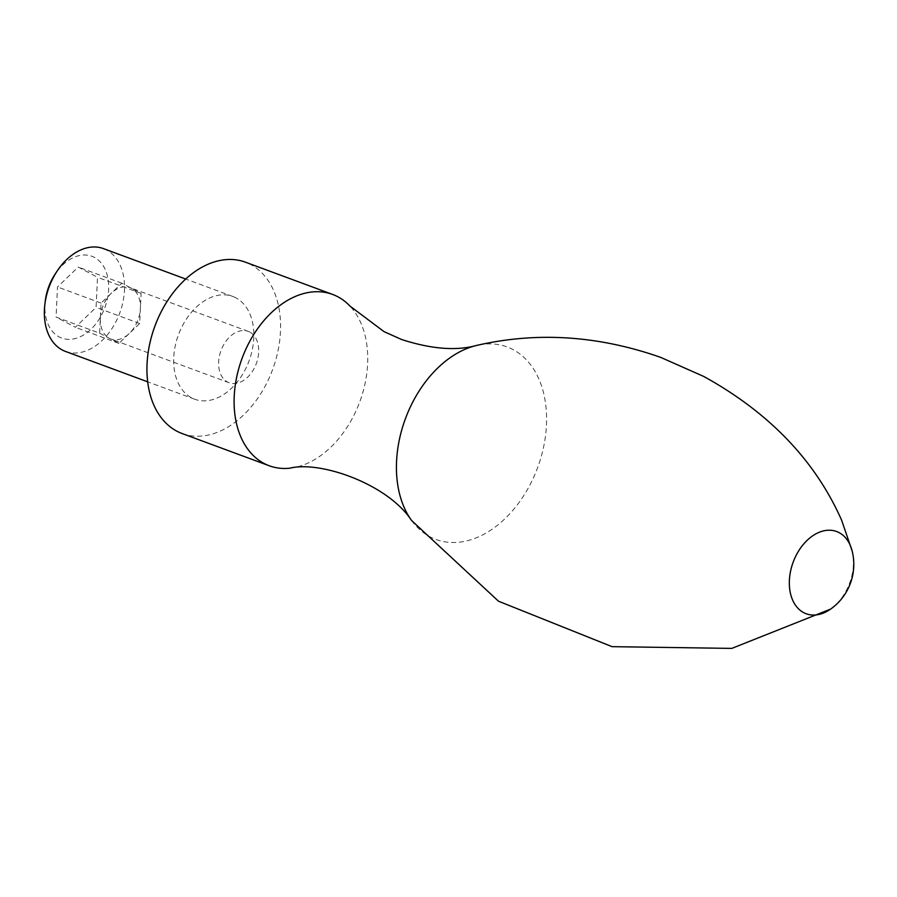 <?xml version="1.0" encoding="UTF-8"?>
<svg xmlns="http://www.w3.org/2000/svg" width="897" height="897" viewBox="0 0 897 897"><rect width="100%" height="100%" fill="white"/><g stroke="black" fill="none" stroke-linecap="round" stroke-linejoin="round"><path stroke-width="0.67" stroke-dasharray="4.49 3.36" d="M99.645 333.191L118.942 343.405L129.303 333.46A27.403 18.815 110.3 0 0 140.381 308.456A27.403 18.815 110.3 0 0 131.444 288.307A27.403 18.815 110.3 0 0 129.874 287.601A27.403 18.815 110.3 0 0 111.441 293.14L101.069 303.085L99.645 333.191L56.063 317.067L57.498 286.962L78.218 267.071L97.515 277.285L96.08 307.391L75.359 327.282L56.063 317.067M100.363 318.132A27.403 18.815 110.3 0 0 109.288 338.292A27.403 18.815 110.3 0 0 110.858 338.999A27.403 18.815 110.3 0 0 129.303 333.46L139.663 323.514L141.098 293.409L121.801 283.194L111.441 293.14A27.403 18.815 110.3 0 0 100.363 318.132M45.31 300.73A43.594 29.937 110.3 0 0 67.286 339.29A43.594 29.937 110.3 0 0 105.599 305.496A43.594 29.937 110.3 0 0 94.409 257.405A43.594 29.937 110.3 0 0 55.199 273.989M65.414 351.4A54.795 37.64 110.3 0 0 118.83 315.396A54.795 37.64 110.3 0 0 106.586 250.016A54.795 37.64 110.3 0 0 103.447 248.604M249.736 332.058A27.403 18.815 110.3 0 0 248.166 331.363A27.403 18.815 110.3 0 0 221.458 349.359A27.403 18.815 110.3 0 0 227.58 382.055A27.403 18.815 110.3 0 0 229.15 382.761A27.403 18.815 110.3 0 0 255.858 364.754A27.403 18.815 110.3 0 0 249.736 332.058M101.069 303.085L57.498 286.962M121.801 283.194L78.218 267.071M141.098 293.409L97.515 277.285M139.663 323.514L96.08 307.391M118.942 343.405L75.359 327.282M289.854 468.2A91.337 62.734 110.3 0 0 359.753 401.856A91.337 62.734 110.3 0 0 349.852 305.989M182.069 433.509A91.337 62.734 110.3 0 0 271.085 373.5A91.337 62.734 110.3 0 0 250.678 264.525A91.337 62.734 110.3 0 0 245.442 262.182M235.911 297.86A54.795 37.64 110.3 0 0 232.772 296.447A54.795 37.64 110.3 0 0 178.458 334.783A54.795 37.64 110.3 0 0 194.75 399.243A54.795 37.64 110.3 0 0 248.155 363.24A54.795 37.64 110.3 0 0 235.911 297.86M830.689 609.052A43.841 30.117 110.3 0 0 852.15 551.038M411.633 520.563A102.628 70.493 110.3 0 0 526.236 491.59A102.628 70.493 110.3 0 0 512.994 349.572A102.628 70.493 110.3 0 0 476.329 345.502M248.166 331.363L129.874 287.601M229.15 382.761L110.858 338.999M232.772 296.447L185.701 279.034M194.75 399.243L147.68 381.83"/><path stroke-width="1.35" d="M185.701 279.034L103.447 248.604A54.795 37.64 110.3 0 0 57.285 270.849L55.199 273.989A43.594 29.937 110.3 0 0 45.31 300.73L44.85 304.464A54.795 37.64 110.3 0 0 65.414 351.4L147.68 381.83M57.285 270.849A54.795 37.64 110.3 0 0 44.85 304.464M852.15 551.038A43.841 30.117 110.3 0 0 839.121 532.639A43.841 30.117 110.3 0 0 794.664 558.483A43.841 30.117 110.3 0 0 795.661 605.464A43.841 30.117 110.3 0 0 830.689 609.052A54.795 54.795 0 0 0 852.15 551.038L841.644 520.249C815.194 460.542 769.256 412.62 703.82 376.482L660.685 357.376C598.265 335.478 536.81 331.52 476.318 345.502A102.628 70.493 110.3 0 0 476.038 345.58C455.934 351.03 431.165 349.023 401.721 339.548L384.051 331.643L349.852 305.989A91.337 62.734 110.3 0 0 337.844 296.772A91.337 62.734 110.3 0 0 332.608 294.429A91.337 62.734 110.3 0 0 242.089 358.329A91.337 62.734 110.3 0 0 269.235 465.756A91.337 62.734 110.3 0 0 289.854 468.2C320.33 460.464 387.683 484.111 411.409 520.26A102.628 70.493 110.3 0 0 411.633 520.563M332.608 294.429L245.442 262.182A91.337 62.734 110.3 0 0 154.923 326.082A91.337 62.734 110.3 0 0 182.069 433.509L269.235 465.756M476.038 345.58A102.628 70.493 110.3 0 0 405.399 418.742A102.628 70.493 110.3 0 0 411.409 520.26M411.588 520.495L498.519 601.225L612.057 646.659L731.806 648.396L830.689 609.052"/></g></svg>
